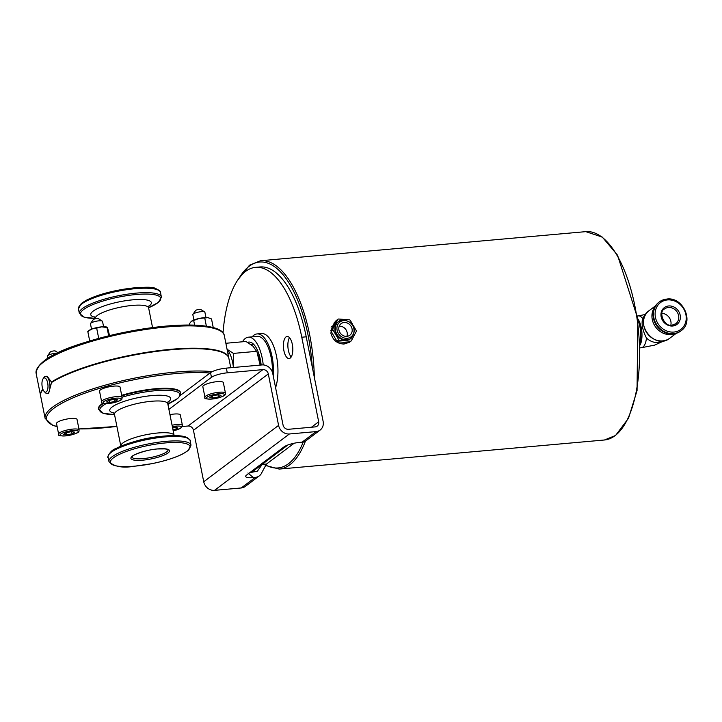 <?xml version="1.0" encoding="UTF-8"?>
<svg xmlns="http://www.w3.org/2000/svg" width="722" height="722" viewBox="0 0 722 722"><rect width="100%" height="100%" fill="white"/><g stroke="black" fill="none" stroke-linecap="round" stroke-linejoin="round"><path stroke-width="1.08" d="M121.801 395.855A41.84 9.557 168.7 0 1 180.599 393.066L180.491 392.533A41.84 9.557 168.7 0 0 121.693 395.313M102.948 403.183A41.84 9.557 168.7 0 0 98.445 408.923L103.381 413.354L114.527 414.581A40.865 9.332 -11.3 0 1 102.813 405.728A40.865 9.332 -11.3 0 1 106.044 403.661M44.168 391.459L45.342 392.678A8.61 3.601 -95.1 0 0 47.074 393.49A8.61 3.601 -95.1 0 0 49.574 382.443A8.61 3.601 -95.1 0 0 45.54 376.324A8.61 3.601 -95.1 0 0 43.979 377.435L43.04 378.833A7.139 2.978 84.9 0 1 47.679 382.985A7.139 2.978 84.9 0 1 47.318 390.421A7.139 2.978 84.9 0 1 44.168 391.459A7.139 2.978 84.9 0 1 42.002 385.295A7.139 2.978 84.9 0 1 43.04 378.833M230.751 367.724L228.892 358.428A95.981 21.913 -11.3 0 0 155.42 351.551A95.981 21.913 -11.3 0 0 51.533 382.507L48.654 393.346L47.074 393.49M45.54 376.324L47.12 376.189L51.442 382.037L52.426 381.947M51.442 382.037A95.981 21.913 -11.3 0 1 155.329 351.072A95.981 21.913 -11.3 0 1 228.793 357.959A95.981 21.913 -11.3 0 1 228.838 358.193M212.223 371.64A95.981 21.913 168.7 0 0 105.593 385.052A95.981 21.913 168.7 0 0 45.116 418.363L40.658 396.044A95.981 21.913 -11.3 0 1 42.986 389.537M40.612 395.8A95.981 21.913 -11.3 0 1 40.558 395.566A95.981 21.913 -11.3 0 1 42.833 389.149M348.32 342.634L344.051 344.024C337.237 343.862 332.842 340.206 330.838 333.068L334.367 322.4L335.486 321.678M351.334 338.167L350.865 338.519A10.496 9.233 -127 0 1 337.174 335.685A10.496 9.233 -127 0 1 338.239 321.741L338.699 321.389A10.496 9.233 53 0 0 337.643 335.333A10.496 9.233 53 0 0 351.334 338.167C357.237 328.709 354.502 322.553 343.14 319.702L338.699 321.389A10.496 9.233 53 0 1 343.013 319.756M344.105 322.499A7.256 6.381 -127 0 1 351.506 327.138A7.256 6.381 -127 0 1 349.854 335.225A7.256 6.381 -127 0 1 340.387 333.266A7.256 6.381 -127 0 1 341.127 323.627A7.256 6.381 -127 0 1 344.105 322.499M353.97 326.678L356.145 330.414A1.227 1.083 -127 0 1 356.208 331.588L351.361 340.721A1.227 1.083 -127 0 1 350.405 341.235L348.527 342.643A1.227 1.083 53 0 0 349.213 342.454L351.082 341.046M352.399 323.988L350.36 320.478A1.227 1.083 -127 0 0 349.34 319.819L338.699 319.025A1.227 1.083 -127 0 0 337.743 319.539L332.896 328.672L331.028 330.08A1.227 1.083 53 0 0 331.082 331.263L336.876 341.19A1.227 1.083 53 0 0 337.887 341.849L348.527 342.643M338.022 319.214L336.145 320.622A1.227 1.083 53 0 0 335.874 320.947L331.028 330.08M337.887 341.849L339.764 340.441L350.405 341.235M339.764 340.441A1.227 1.083 -127 0 1 338.744 339.782L336.876 341.19M331.082 331.263L332.959 329.855A1.227 1.083 -127 0 1 332.896 328.672M661.912 313.285A9.269 8.15 -127 0 1 670.846 325.153M666.758 299.098A18.059 15.884 53 0 0 659.339 301.913L658.87 302.265A18.059 15.884 53 0 0 657.047 326.245A18.059 15.884 53 0 0 680.593 331.118L681.063 330.766C694.456 321.913 683.057 296.616 666.884 299.043L659.339 301.913A18.059 15.884 53 0 0 657.516 325.893A18.059 15.884 53 0 0 681.063 330.766M664.421 340.667A15.992 14.07 53 0 1 646.47 338.049C642.616 330.541 641.317 324.034 642.571 318.528A15.992 14.07 53 0 1 645.224 315.18M339.205 326.2A7.256 6.381 -127 0 1 345.676 329.286A7.256 6.381 -127 0 1 346.858 336.353M332.959 329.855L338.744 339.782M263.214 364.908A29.53 12.328 -95.1 0 0 248.359 337.183A29.53 12.328 -95.1 0 0 242.502 341.786M248.359 337.183L257.267 336.389A29.53 12.328 84.9 0 1 272.438 372.317M247.601 342.363A24.611 10.279 84.9 0 1 248.792 342.084A24.611 10.279 84.9 0 1 261.156 365.007M273.322 376.352A31.994 13.357 -95.1 0 0 257.041 333.934A31.994 13.357 -95.1 0 0 252.149 336.849M257.041 333.934L261.499 333.537A31.994 13.357 84.9 0 1 275.651 352.471A31.994 13.357 84.9 0 1 275.587 387.669M241.247 487.964L255.281 477.395A9.846 8.655 53 0 0 259.324 475.861L245.29 486.429A9.846 8.655 -127 0 1 241.247 487.964L214.524 490.355A9.846 8.655 -127 0 1 203.73 481.754L193.451 430.303A4.919 4.332 53 0 0 188.063 426.007L262.916 369.628A4.919 4.332 53 0 1 268.304 373.933L278.584 425.384A9.846 8.655 53 0 0 289.378 433.985L316.101 431.594A9.846 8.655 53 0 0 320.144 430.059L306.11 440.628A9.846 8.655 -127 0 1 302.067 442.162L299.838 442.369A12.301 2.807 168.7 0 0 284.026 446.882L246.599 475.067A12.301 2.807 168.7 0 0 245.67 476.484A12.301 2.807 168.7 0 0 253.052 477.594L255.281 477.395L252.998 477.296L247.935 472.991M294.152 443.227L266.418 464.111L262.357 464.219L287.916 444.969M259.324 475.861A9.846 8.655 53 0 0 261.788 472.711A9.846 8.655 53 0 0 261.851 472.558L261.815 472.675M261.851 472.558L266.418 464.111M251.418 472.45L262.357 464.219L257.366 471.177L249.785 472.666M223.044 332.86A98.436 41.109 84.9 0 1 255.579 267.357A98.436 41.109 84.9 0 1 301.778 337.219L318.682 421.801A4.919 4.332 -127 0 1 317.184 426.133A4.919 4.332 -127 0 1 315.162 426.901L288.439 429.292A4.919 4.332 -127 0 1 283.042 424.987L272.763 373.536A9.846 8.655 53 0 0 261.978 364.935L226.338 368.121A12.301 2.807 168.7 0 0 210.526 372.642L211.465 377.335L168.903 409.392M210.526 372.642L180.274 395.421M170.627 402.686L167.964 404.69M188.063 426.007L182.386 426.512M262.916 369.628L227.277 372.823L226.338 368.121M211.465 377.335A12.301 2.807 -11.3 0 1 227.277 372.823M320.144 430.059A9.846 8.655 53 0 0 323.131 421.404L306.227 336.822A98.436 41.109 -95.1 0 0 260.037 266.959L255.579 267.357M289.477 337.652A11.074 4.621 -95.1 0 0 288.358 350.278A11.074 4.621 -95.1 0 0 291.201 356.966M283.899 350.675A11.074 4.621 84.9 0 1 287.13 336.479A11.074 4.621 84.9 0 1 292.717 347.092A11.074 4.621 84.9 0 1 289.098 358.536A11.074 4.621 84.9 0 1 283.899 350.675M204.949 397.28L202.837 386.703A10.46 2.392 -11.3 0 1 210.03 382.913A10.46 2.392 -11.3 0 1 221.789 381.721A10.46 2.392 -11.3 0 1 223.351 382.606L225.463 393.183A10.46 2.392 168.7 0 0 223.901 392.29A10.46 2.392 168.7 0 0 209.75 394.203A10.46 2.392 168.7 0 0 204.949 397.28C203.703 398.743 206.456 399.293 213.207 398.941C227.791 395.674 224.75 394.862 225.463 393.183M212.828 398.066L209.867 397.506L212.476 395.846L218.053 394.744L221.013 395.304L218.405 396.965L212.828 398.066L212.394 395.891M217.963 394.753L218.405 396.965M169.95 414.636A10.46 2.392 -11.3 0 1 180.347 414.997L182.458 425.565A10.46 2.392 168.7 0 0 172.062 425.204M172.531 427.541L176.881 427.153L177.576 428.327L173.018 429.978M172.648 427.532L173.136 429.969M227.06 349.258L233.441 353.401L233.26 366.207A22.147 9.251 -95.1 0 0 227.087 349.385M233.405 367.489A22.147 9.251 -95.1 0 0 233.26 366.207L233.441 367.48M259.983 363.816A22.147 9.251 84.9 0 1 260.137 365.097L257.122 352.589A22.147 9.251 84.9 0 1 259.983 363.816M233.441 353.401L256.59 351.334L253.07 346.244L245.976 341.47L225.86 343.275M58.635 434.121L56.524 423.552A10.46 2.392 -11.3 0 1 63.716 419.762A10.46 2.392 -11.3 0 1 75.476 418.561A10.46 2.392 -11.3 0 1 77.037 419.455L79.149 430.023A10.46 2.392 168.7 0 0 77.588 429.139A10.46 2.392 168.7 0 0 63.437 431.043A10.46 2.392 168.7 0 0 58.635 434.121C57.39 435.592 60.143 436.142 66.902 435.79C81.478 432.514 78.436 431.711 79.149 430.023M66.514 434.906L63.554 434.346L66.162 432.686L71.74 431.585L74.7 432.144L72.092 433.805L66.514 434.906L66.081 432.74M71.649 431.603L72.092 433.805M101.64 401.739L99.528 391.162A10.46 2.392 -11.3 0 1 106.721 387.371A10.46 2.392 -11.3 0 1 118.48 386.18A10.46 2.392 -11.3 0 1 120.042 387.064L122.153 397.632A10.46 2.392 168.7 0 0 120.592 396.748A10.46 2.392 168.7 0 0 106.441 398.661A10.46 2.392 168.7 0 0 101.64 401.739C100.394 403.201 103.147 403.751 109.906 403.399C124.482 400.132 121.44 399.32 122.153 397.632M109.527 402.524L106.558 401.964L109.166 400.304L114.744 399.203L117.704 399.762L115.096 401.423L109.527 402.524L109.085 400.349M114.654 399.212L115.096 401.423M91.532 329.16L90.458 323.808A6.155 1.408 -11.3 0 1 90.566 323.447A6.155 1.408 -11.3 0 1 97.416 321.01A6.155 1.408 -11.3 0 1 102.298 321.11A6.155 1.408 -11.3 0 1 102.524 321.398L103.598 326.741M102.298 321.11L98.391 318.655A2.708 0.614 168.7 0 0 96.243 318.61A2.708 0.614 168.7 0 0 93.228 319.684L90.566 323.447M109.564 335.595L107.497 327.571L101.649 326.849A9.846 2.247 -11.3 0 1 106.549 327.012L107.136 327.183M107.497 327.571L106.964 327.228L108.679 335.802M87.813 331.407L88.905 330.541A9.846 2.247 -11.3 0 1 92.064 328.952L87.786 331.434L88.319 331.768L87.786 331.434L89.699 340.974M96.676 328.149L92.064 328.952A9.846 2.247 -11.3 0 1 101.649 326.849L96.676 328.149L98.715 338.383M193.902 319.999L192.828 314.648A6.155 1.408 -11.3 0 1 192.891 314.35A6.155 1.408 -11.3 0 1 192.936 314.296A6.155 1.408 -11.3 0 1 198.586 312.066A6.155 1.408 -11.3 0 1 204.66 311.949A6.155 1.408 -11.3 0 1 204.895 312.238L205.969 317.59M204.66 311.949L200.761 309.494A2.708 0.614 168.7 0 0 198.081 309.548A2.708 0.614 168.7 0 0 195.599 310.523A2.708 0.614 168.7 0 0 195.581 310.55M191.366 321.308A9.846 2.247 -11.3 0 1 199.064 318.474L191.276 321.38A9.846 2.247 -11.3 0 1 191.366 321.308L189.372 323.781L189.624 325.026M213.234 327.535L211.51 318.925L207.972 317.671L199.064 318.474A9.846 2.247 -11.3 0 1 207.972 317.671A9.846 2.247 -11.3 0 1 208.92 317.851A9.846 2.247 -11.3 0 1 208.983 317.879M204.768 318.095L206.375 326.154M193.695 320.523L194.615 325.135M47.878 358.302L47.453 356.19A6.155 1.408 -11.3 0 1 47.517 355.901A6.155 1.408 -11.3 0 1 47.562 355.838A6.155 1.408 -11.3 0 1 57.336 353.157M58.139 352.769L55.386 351.036A2.708 0.614 168.7 0 0 52.715 351.091A2.708 0.614 168.7 0 0 50.224 352.074A2.708 0.614 168.7 0 0 50.206 352.101M103.571 403.39A41.84 9.557 168.7 0 0 98.553 409.464M122.072 397.235A40.865 9.332 -11.3 0 1 172.567 390.737A40.865 9.332 -11.3 0 1 167.811 403.932L177.639 398.517L180.157 395.656L180.599 393.066M167.152 402.75A31.037 7.085 168.7 0 0 153.254 395.475A31.037 7.085 168.7 0 0 112.118 406.982A31.037 7.085 168.7 0 0 113.895 413.083M191.005 445.158A41.84 9.557 168.7 0 0 148.109 443.985A41.84 9.557 168.7 0 0 108.959 461.557C114.067 466.71 122.632 468.262 134.653 466.213L152.161 463.632C165.022 460.988 175.338 457.694 183.099 453.75L188.054 450.6L191.005 445.158L190.121 440.7C191.348 440.844 189.733 439.545 185.265 436.801C180.572 435.492 173.623 435.24 164.417 436.043A40.91 9.341 168.7 0 0 162.369 436.241A40.91 9.341 168.7 0 0 131.973 442.315A40.91 9.341 168.7 0 0 111.838 451.07M134.779 466.159A40.603 9.269 -11.3 0 1 126.115 451.566A40.603 9.269 -11.3 0 1 189.76 445.871A40.603 9.269 -11.3 0 1 134.779 466.159M108.959 461.557L108.065 457.098A41.84 9.557 -11.3 0 1 164.995 436.918A41.84 9.557 -11.3 0 1 190.121 440.7M157.703 448.894A19.684 4.494 -11.3 0 1 161.909 455.97A19.684 4.494 -11.3 0 1 131.043 458.732A19.684 4.494 -11.3 0 1 157.703 448.894M188.451 438.678A40.91 9.341 168.7 0 0 164.417 436.043M108.065 457.098C106.567 459.012 109.807 450.23 115.691 448.651L135.628 441.223A30.884 7.049 -11.3 0 1 158.569 436.639L162.369 436.241M161.385 296.904A41.84 9.557 168.7 0 0 118.489 295.731A41.84 9.557 168.7 0 0 79.33 313.294L84.185 317.193L95.313 318.411A40.91 9.341 -11.3 0 1 83.562 309.548A40.91 9.341 -11.3 0 1 143.2 294.098A40.91 9.341 -11.3 0 1 148.597 307.762L158.398 302.365L161.43 297.238L160.492 292.437A41.84 9.557 -11.3 0 0 117.596 291.273A41.84 9.557 -11.3 0 0 78.445 308.835L81.396 303.393L86.351 300.244C94.113 296.3 104.428 293.006 117.289 290.361C139.626 286.923 152.432 286.318 155.717 288.565C159.553 290.406 161.141 291.697 160.492 292.437M148.687 306.408A30.884 7.049 168.7 0 0 133.2 299.792A30.884 7.049 168.7 0 0 93.12 311.164A30.884 7.049 168.7 0 0 94.708 317.193M158.136 290.054A40.603 9.269 168.7 0 0 117.415 290.37A40.603 9.269 168.7 0 0 79.7 305.722M95.385 318.772L95.34 318.546A27.165 6.2 -11.3 0 1 97.389 315.415A27.165 6.2 -11.3 0 1 126.648 306.11A27.165 6.2 -11.3 0 1 148.624 307.897L148.894 305.947M174.137 435.583L174.11 435.456A27.165 6.2 168.7 0 0 152.143 433.669A27.165 6.2 168.7 0 0 122.884 442.974A27.165 6.2 168.7 0 0 120.827 446.097L114.491 414.383A27.165 6.2 -11.3 0 1 116.54 411.251A27.165 6.2 -11.3 0 1 145.799 401.946A27.165 6.2 -11.3 0 1 167.775 403.733L168.045 401.784M116.883 426.377A94.744 21.633 -11.3 0 1 78.924 428.904M57.119 426.54A94.744 21.633 -11.3 0 1 87.2 392.38A94.744 21.633 -11.3 0 1 210.003 373.03M36.1 373.247A95.981 21.913 -11.3 0 1 125.926 332.95A95.981 21.913 -11.3 0 1 224.334 335.64C223.549 329.728 213.947 326.236 195.527 325.171C178.821 324.521 158.948 326.173 135.898 330.116C85.909 340.089 37.923 354.159 36.1 373.247L40.558 395.566M219.975 330.685A94.744 21.633 168.7 0 0 125.745 332.048A94.744 21.633 168.7 0 0 38.23 367.002M131.891 457.008A18.456 4.215 168.7 0 0 150.808 457.486A18.456 4.215 168.7 0 0 168.091 449.77L165.248 448.903L157.576 448.949C143.922 449.896 130.312 456.448 132.424 456.331L131.882 456.972M314.35 377.425A104.591 43.681 -95.1 0 0 309.684 334.954A104.591 43.681 -95.1 0 0 260.597 260.732L585.777 231.645A104.591 43.681 84.9 0 1 634.855 305.866A104.591 43.681 84.9 0 1 615.045 435.673A104.591 43.681 84.9 0 1 604.413 439.996L279.233 469.083A104.591 43.681 -95.1 0 0 305.451 441.07M239.316 277.799A103.363 43.167 84.9 0 1 249.09 266.328A103.363 43.167 84.9 0 1 312.247 366.911M303.267 441.972A103.363 43.167 84.9 0 1 265.606 464.914M343.717 320.577A9.269 8.15 -127 0 1 353.636 333.203A9.269 8.15 -127 0 1 339.105 334.503A9.269 8.15 -127 0 1 343.717 320.577M335.874 320.947L337.743 319.539M672.669 326.01A10.505 9.233 53 0 0 677.895 310.243A10.505 9.233 53 0 0 661.433 311.714A10.505 9.233 53 0 0 672.669 326.01M675.774 323.745L672.092 325.144C664.123 327.454 657.95 311.254 664.628 308.935A9.269 8.15 -127 0 1 668.428 307.491A9.269 8.15 -127 0 1 677.895 313.42A9.269 8.15 -127 0 1 675.774 323.745A9.269 8.15 -127 0 1 671.965 325.189M667.462 299.919A16.832 14.801 -127 0 1 685.467 322.842A16.832 14.801 -127 0 1 659.087 325.207A16.832 14.801 -127 0 1 667.462 299.919M654.863 306.976A17.229 15.153 53 0 0 655.756 327.219A17.229 15.153 53 0 0 674.971 333.672M676.288 333.32L669.799 338.203A17.229 15.153 -127 0 1 647.336 333.555A17.229 15.153 -127 0 1 649.078 310.686L655.558 305.803M640.134 345.008A15.992 6.678 -95.1 0 0 637.788 318.781M637.373 315.974L638.419 315.884A15.992 6.678 84.9 0 1 642.571 318.528M646.47 338.049A15.992 6.678 84.9 0 1 641.262 347.751L640.224 347.842M638.058 320.73A18.456 7.707 84.9 0 1 640.053 343.04M268.304 373.933L193.451 430.303M203.73 481.754L278.584 425.384M289.378 433.985L214.524 490.355M302.067 442.162L316.101 431.594M311.471 427.225L318.682 421.801M301.778 337.219L306.227 336.822M210.625 395.494A9.233 2.112 -11.3 0 1 224.488 394.609A9.233 2.112 -11.3 0 1 211.203 399.104A9.233 2.112 -11.3 0 1 210.625 395.494M172.35 426.657A9.233 2.112 -11.3 0 1 180.789 428.047A9.233 2.112 -11.3 0 1 173.181 430.79L180.437 428.399L182.458 425.565M64.312 432.343A9.233 2.112 -11.3 0 1 78.184 431.458A9.233 2.112 -11.3 0 1 64.89 435.944A9.233 2.112 -11.3 0 1 64.312 432.343M107.316 399.952A9.233 2.112 -11.3 0 1 121.188 399.067A9.233 2.112 -11.3 0 1 107.894 403.562A9.233 2.112 -11.3 0 1 107.316 399.952M227.971 353.834L229.813 353.672M79.33 313.294L78.445 308.835M152.559 327.58L148.624 307.897M114.491 414.383L113.489 412.686M174.11 435.456L167.775 403.733M95.34 318.546L94.338 316.85M45.116 418.363L52.589 425.267L57.155 426.702M78.933 428.958L116.892 426.413M228.793 357.959L224.334 335.64M250.769 344.385L253.476 344.141M260.597 260.732L249.46 265.245L237.691 280.082M265.263 465.383L279.233 469.083M669.799 338.203C654.628 350.892 632.689 321.768 649.078 310.686M637.797 318.853L640.585 326.669L640.974 341.687L640.134 344.926M585.777 231.645L602.319 237.096L617.563 255.236L637.779 318.691L637.057 390.602L628.51 418.264L615.55 435.483L604.413 439.996M343.51 344.06L345.667 342.436M331.091 327.12L333.6 325.234M664.475 340.649L654.583 345.134L641.262 347.751M645.685 314.395L638.419 315.884M195.599 310.523L192.936 314.296M50.224 352.074L47.562 355.838"/></g></svg>
